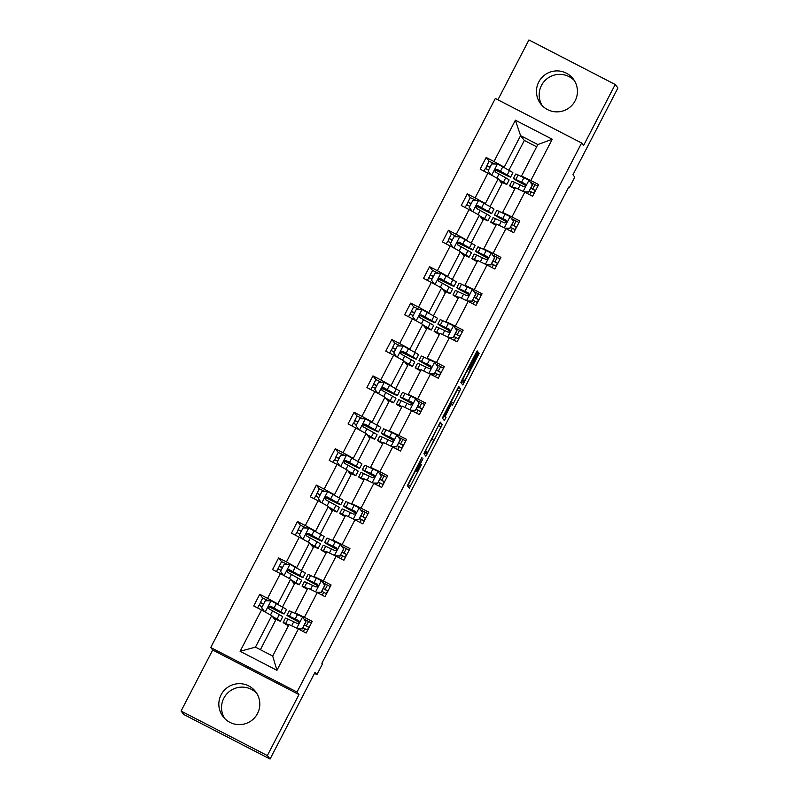 <?xml version="1.0" encoding="UTF-8"?>
<svg xmlns="http://www.w3.org/2000/svg" width="799" height="799" viewBox="0 0 799 799"><rect width="100%" height="100%" fill="white"/><g stroke="black" fill="none" stroke-linecap="round" stroke-linejoin="round"><path stroke-width="1.2" d="M421.972 457.418L407.37 485.692L409.298 488.149L421.423 464.609A8.26 0.499 117.3 0 1 417.288 471.51L417.118 471.3A8.26 0.499 117.3 0 1 420.574 463.53L422.961 458.686L420.424 463.34A8.26 0.499 117.3 0 1 416.299 470.241L416.119 470.032A8.26 0.499 117.3 0 1 419.585 462.271L421.972 457.418M538.756 81.997A20.504 20.464 -38.1 0 0 540.813 104.05A20.504 20.464 -38.1 0 0 575.14 100.774A20.504 20.464 -38.1 0 0 573.083 78.731A20.504 20.464 -38.1 0 0 538.756 81.997M574.351 80.539A20.504 20.464 -38.1 0 0 542.271 105.708M221.133 694.75A20.504 20.464 -38.1 0 0 223.191 716.803A20.504 20.464 -38.1 0 0 257.518 713.527A20.504 20.464 -38.1 0 0 255.46 691.485A20.504 20.464 -38.1 0 0 221.133 694.75M256.729 693.292A20.504 20.464 -38.1 0 0 224.649 718.461M270.072 759.05L183.79 714.506L181.063 711.04L267.355 755.574L270.072 759.05L315.066 672.249L316.923 674.606L322.426 663.989L321.877 663.3L568.738 187.046L569.288 187.745L574.791 177.118L572.943 174.761L617.937 87.96L615.21 84.494L528.928 39.95L497.907 99.795M476.693 354.017L477.782 351.59L477.233 350.901L475.944 353.058L461.932 380.084L460.853 382.511L462.781 384.958L479.16 353.348L478.511 352.519L477.213 354.676L471.22 366.242L467.615 375.49L464.119 381.343L462.841 379.715L465.687 373.313L470.701 365.582L476.693 354.017L475.715 353.508M464.109 381.333L461.882 380.184L464.119 381.343M417.278 471.5A8.26 0.499 117.3 0 0 417.288 471.51L415.12 470.391L417.288 471.51M267.355 755.574L298.976 694.561L297.018 692.064L581.622 143.011L583.58 145.508L615.21 84.494M440.319 422.132L423.929 453.742L425.857 456.199L442.237 424.589L440.319 422.132M443.475 415.7L458.776 386.516L460.703 388.963L453.622 402.966L452.334 405.123L451.545 404.114L450.256 406.272L445.203 416.379L446.012 417.408L444.354 420.614L442.396 418.127L443.475 415.7M522.127 176.869L521.497 176.06L537.827 144.559L552.249 139.236L530.836 180.534L538.646 184.569L532.603 196.234L524.793 192.199L511.969 216.938L519.779 220.963L513.737 232.639L505.917 228.604L493.103 253.333L500.913 257.368L494.861 269.033L487.05 265.008L474.226 289.737L482.047 293.772L475.994 305.438L468.184 301.403L455.36 326.142L463.17 330.177L457.128 341.842L449.318 337.807L436.494 362.536L444.304 366.571L438.261 378.237L430.441 374.212L417.627 398.941L425.438 402.976L419.385 414.641L411.575 410.606L398.761 435.345L406.571 439.38L400.519 451.045L392.709 447.011L379.885 471.74L387.705 475.775L381.652 487.44L373.842 483.415L361.018 508.144L368.828 512.179L362.786 523.844L354.976 519.809L342.152 544.548L349.962 548.583L343.92 560.249L336.099 556.214L323.285 580.953L331.096 584.978L325.043 596.643L317.233 592.618L304.409 617.347L312.229 621.382L306.177 633.048L298.367 629.013L276.953 670.321L240.109 651.295L261.523 609.997L253.712 605.962L259.755 594.296L267.565 598.331L280.389 573.592L272.579 569.567L278.621 557.892L286.432 561.927L299.255 537.198L291.445 533.163L297.488 521.497L305.308 525.532L318.122 500.793L310.312 496.758L316.364 485.093L324.174 489.128L336.998 464.389L329.178 460.364L335.23 448.688L343.041 452.723L355.865 427.994L348.054 423.959L354.097 412.294L361.907 416.319L374.731 391.59L366.921 387.555L372.963 375.89L380.783 379.924L393.597 355.185L385.787 351.161L391.84 339.485L399.65 343.52L412.474 318.791L404.654 314.756L410.706 303.091L418.516 307.116L431.34 282.387L423.53 278.352L429.572 266.686L437.383 270.721L450.207 245.982L442.396 241.947L448.439 230.282L456.249 234.317L469.073 209.588L461.263 205.553L467.305 193.887L475.125 197.912L487.939 173.183L480.129 169.148L486.182 157.483L493.992 161.518L515.395 120.21L552.249 139.236M521.497 176.06L530.836 180.534M297.018 692.064L210.736 647.52L495.34 98.467L581.622 143.011M486.002 204.354L485.373 203.555L498.196 178.816L501.962 183.62L490.037 206.641M498.196 178.816L487.939 173.183M485.373 203.555L475.125 197.912M503.26 213.263L502.631 212.464L515.455 187.725L524.793 192.199M502.631 212.464L511.969 216.938M467.135 240.759L466.506 239.96L479.33 215.221L483.095 220.025L471.16 243.046M479.33 215.221L469.073 209.588M466.506 239.96L456.249 234.317M484.394 249.668L483.765 248.869L496.588 224.129L505.917 228.604M483.765 248.869L493.103 253.333M448.269 277.163L447.64 276.354L460.454 251.625L464.229 256.429L452.294 279.44M460.454 251.625L450.207 245.982M447.64 276.354L437.383 270.721M465.527 286.072L464.898 285.263L477.712 260.534L487.05 265.008M464.898 285.263L474.226 289.737M429.403 313.558L428.773 312.759L441.587 288.03L445.353 292.824L433.428 315.845M441.587 288.03L431.34 282.387M428.773 312.759L418.516 307.116M446.651 322.466L446.022 321.667L458.846 296.928L468.184 301.403M446.022 321.667L455.36 326.142M410.526 349.962L409.897 349.163L422.721 324.424L426.486 329.228L414.561 352.249M422.721 324.424L412.474 318.791M409.897 349.163L399.65 343.52M427.785 358.871L427.155 358.072L439.979 333.333L449.318 337.807M427.155 358.072L436.494 362.536M391.66 386.366L391.031 385.557L403.855 360.828L407.62 365.632L395.685 388.644M403.855 360.828L393.597 355.185M391.031 385.557L380.783 379.924M408.918 395.275L408.289 394.466L421.113 369.737L430.441 374.212M408.289 394.466L417.627 398.941M372.793 422.771L372.164 421.962L384.988 397.233L388.753 402.037L376.818 425.048M384.988 397.233L374.731 391.59M372.164 421.962L361.907 416.319M390.052 431.67L389.423 430.871L402.237 406.132L411.575 410.606M389.423 430.871L398.761 435.345M353.927 459.165L353.298 458.366L366.112 433.627L369.887 438.431L357.952 461.452M366.112 433.627L355.865 427.994M353.298 458.366L343.041 452.723M371.185 468.074L370.546 467.275L383.37 442.536L392.709 447.011M370.546 467.275L379.885 471.74M335.051 495.57L334.421 494.761L347.245 470.032L351.011 474.836L339.086 497.847M347.245 470.032L336.998 464.389M334.421 494.761L324.174 489.128M352.309 504.479L351.68 503.67L364.504 478.941L373.842 483.415M351.68 503.67L361.018 508.144M316.184 531.974L315.555 531.165L328.379 506.436L332.144 511.24L320.219 534.251M328.379 506.436L318.122 500.793M315.555 531.165L305.308 525.532M333.443 540.873L332.813 540.074L345.637 515.335L354.976 519.809M332.813 540.074L342.152 544.548M297.318 568.369L296.689 567.57L309.513 542.831L313.278 547.635L301.343 570.656M309.513 542.831L299.255 537.198M296.689 567.57L286.432 561.927M314.576 577.278L313.947 576.479L326.771 551.739L336.099 556.214M313.947 576.479L323.285 580.953M278.452 604.773L277.822 603.964L290.636 579.235L294.412 584.039L282.476 607.05M290.636 579.235L280.389 573.592M277.822 603.964L267.565 598.331M295.71 613.682L295.081 612.873L307.895 588.144L317.233 592.618M295.081 612.873L304.409 617.347M240.109 651.295L255.44 647.14L271.77 615.639L275.535 620.443L260.384 649.687M271.77 615.639L261.523 609.997M298.976 694.561L212.694 650.016L181.063 711.04M212.694 650.016L210.736 647.52M314.496 673.357L316.923 674.606M568.578 187.375L569.288 187.745M537.827 144.559L520.568 135.65L504.239 167.151L504.878 167.96M536.658 146.816L524.344 140.454L520.568 135.65L515.395 120.21M255.44 647.14L272.699 656.049L289.028 624.548L298.367 629.013M524.344 140.454L508.903 170.237M307.365 630.041L308.764 627.355M326.232 593.637L327.63 590.95M345.098 557.233L346.496 554.546M363.974 520.838L365.363 518.142M382.841 484.434L384.239 481.747M401.707 448.029L403.105 445.343M420.574 411.635L421.972 408.938M439.45 375.23L440.838 372.544M458.316 338.826L459.705 336.139M477.183 302.431L478.581 299.735M496.049 266.027L497.447 263.34M514.926 229.623L516.314 226.936M533.792 193.228L535.18 190.532M272.699 656.049L276.953 670.321M504.239 167.151L493.992 161.518M268.534 600.788L262.711 598.051L259.755 594.296M287.4 564.384L281.578 561.647L278.621 557.892M306.267 527.979L300.444 525.253L297.488 521.497M325.143 491.585L319.31 488.848L316.364 485.093M344.009 455.18L338.187 452.444L335.23 448.688M362.876 418.776L357.053 416.039L354.097 412.294M381.742 382.381L375.929 379.665L372.963 375.89M400.609 345.977L394.796 343.26L391.84 339.485M413.652 306.846L410.706 303.091M438.351 273.178L432.529 270.442L429.572 266.686M457.218 236.774L451.395 234.037L448.439 230.282M476.084 200.369L470.261 197.633L467.305 193.887M494.961 163.975L489.128 161.238L486.182 157.483M407.6 485.992L415.59 470.641M432.159 438.671L439.67 423.08M424.169 454.042L425.358 451.785M426.466 448.978L425.707 450.686L427.405 452.833L430.032 448.009A8.26 0.499 117.3 0 0 433.487 440.239L432.329 438.771A8.26 0.499 117.3 0 0 432.319 438.761A8.26 0.499 117.3 0 0 428.184 445.662L426.267 448.878M425.068 451.635L427.405 452.833L424.938 451.465M458.137 387.465L460.703 388.963M450.606 403.016L458.366 387.765M443.395 415.85L446.012 417.408M442.636 418.436L443.675 416.209M450.736 403.086L444.384 415.34L444.843 415.909L450.107 406.082L451.185 403.655L450.167 402.786L450.736 403.076M461.093 382.811L462.351 380.424M259.285 605.372L260.414 602.486L263.66 603.934M272.659 616.768L277.383 619.615L273.648 618.026M272.399 616.438L277.013 619.055A20.115 0.559 27.4 0 1 280.409 621.193A20.115 0.559 27.4 0 1 273.837 618.266M264.529 611.654L261.682 607.749L265.308 600.748L271.181 600.818L283.066 607.39A20.115 0.559 27.4 0 1 286.461 609.527L284.164 613.962A20.115 0.559 -152.6 0 0 280.769 611.814L270.651 606.171C268.354 606.151 267.865 607.09 269.193 608.968L279.31 614.621A20.115 0.559 27.4 0 1 282.706 616.758L280.409 621.193M262.711 598.051L260.414 602.486M262.212 606.731L258.956 605.282L257.578 607.959M284.164 613.962A20.115 0.559 -152.6 0 1 271.9 608.199L268.893 606.681M268.963 606.601L270.951 607.6L271.41 606.701M269.353 609.168C268.035 607.28 268.514 606.351 270.801 606.371L281.128 612.384L270.951 607.6M268.674 608.538L269.193 608.968M297.558 628.633L302.262 628.693L305.887 621.692L302.431 616.948L291.705 611.844A20.115 0.559 -152.6 0 0 289.228 610.875L286.921 615.31A20.115 0.559 -152.6 0 0 299.186 622.271M302.431 616.948L305.887 621.692M303.96 619.025L311.41 622.96M288.809 624.958L285.662 623.52A20.115 0.559 -152.6 0 0 283.176 622.541A20.115 0.559 -152.6 0 0 288.419 625.717M288.729 625.128L286.212 624.119L288.489 625.577M302.262 628.693L306.027 621.872M302.402 628.873L297.947 628.813M283.176 622.541L285.473 618.106A20.115 0.559 27.4 0 1 287.96 619.085L296.948 623.3C299.216 623.27 299.695 622.341 298.397 620.493L289.408 616.279A20.115 0.559 -152.6 0 0 286.921 615.31M299.216 622.161L289.957 616.878L298.906 620.913M309.043 627.515L304.399 625.008M304.449 624.928L309.103 627.395M307.655 630.201L302.991 627.724M307.535 630.131L308.933 627.445M278.152 568.968L279.28 566.082L282.526 567.53M291.525 580.364L296.249 583.22L292.514 581.622M291.275 580.034L295.88 582.651A20.115 0.559 27.4 0 1 299.285 584.788A20.115 0.559 27.4 0 1 292.704 581.862M283.395 575.25L280.549 571.345L284.184 564.344L290.057 564.414L301.932 570.985A20.115 0.559 27.4 0 1 305.328 573.123L303.031 577.557A20.115 0.559 -152.6 0 0 299.635 575.42L289.518 569.767C287.221 569.757 286.741 570.686 288.069 572.573L298.177 578.216A20.115 0.559 27.4 0 1 301.583 580.354L299.285 584.788M279.28 566.082L281.588 561.677M281.078 570.336L277.832 568.878L276.444 571.555M303.031 577.557A20.115 0.559 -152.6 0 1 290.766 571.794L287.76 570.276M287.84 570.196L289.817 571.205L290.277 570.306M288.219 572.773C286.901 570.876 287.39 569.947 289.677 569.967L299.995 575.989L289.817 571.205M287.54 572.134L288.069 572.573M297.018 532.573L298.147 529.677L301.393 531.135M310.402 543.969L315.116 546.816L311.38 545.228M310.142 543.64L314.756 546.246A20.115 0.559 27.4 0 1 318.152 548.394A20.115 0.559 27.4 0 1 311.57 545.467M302.272 538.846L299.415 534.94L303.051 527.939L308.923 528.019L320.798 534.581A20.115 0.559 27.4 0 1 324.194 536.718L321.897 541.153A20.115 0.559 -152.6 0 0 318.501 539.015L308.384 533.372C306.087 533.352 305.608 534.281 306.936 536.169L317.053 541.812A20.115 0.559 27.4 0 1 320.449 543.959L318.152 548.394M298.147 529.677L300.454 525.273M299.945 533.932L296.709 532.504M321.897 541.153A20.115 0.559 -152.6 0 1 309.632 535.4L306.626 533.872M306.706 533.802L308.684 534.801L309.153 533.902M307.096 536.369C305.767 534.481 306.257 533.542 308.544 533.572L318.861 539.585L308.684 534.801M306.417 535.73L306.936 536.169M316.434 592.229L321.128 592.289L324.754 585.287L321.298 580.543L310.571 575.45A20.115 0.559 -152.6 0 0 308.094 574.471L305.797 578.905A20.115 0.559 -152.6 0 0 318.062 585.867M321.298 580.543L324.754 585.287M322.826 582.621L330.277 586.566M307.685 588.563L304.529 587.115A20.115 0.559 -152.6 0 0 302.042 586.136A20.115 0.559 -152.6 0 0 307.295 589.312M307.595 588.733L305.078 587.714L307.355 589.183M321.128 592.289L324.903 585.467M321.268 592.468L316.813 592.409M302.042 586.136L304.339 581.702A20.115 0.559 27.4 0 1 306.826 582.681L315.815 586.895C318.082 586.865 318.561 585.937 317.273 584.099L308.274 579.884A20.115 0.559 -152.6 0 0 305.797 578.905M318.082 585.767L308.833 580.483L317.782 584.508M327.92 591.11L323.275 588.613M323.315 588.523L327.98 591M326.521 593.797L321.867 591.32M326.411 593.727L327.8 591.05M335.3 555.824L339.994 555.884L343.63 548.883L340.174 544.149L329.448 539.045A20.115 0.559 -152.6 0 0 326.961 538.077L324.664 542.501A20.115 0.559 -152.6 0 0 336.928 549.462M340.174 544.149L343.63 548.883M341.692 546.226L349.143 550.161M326.551 552.159L323.395 550.711A20.115 0.559 -152.6 0 0 320.908 549.742A20.115 0.559 -152.6 0 0 326.162 552.908M326.461 552.329L323.945 551.31L326.232 552.778M339.994 555.884L343.77 549.063M340.134 556.064L335.68 556.014M320.908 549.742L323.215 545.308A20.115 0.559 27.4 0 1 325.692 546.276L334.691 550.491C336.948 550.471 337.428 549.532 336.139 547.695L327.151 543.48A20.115 0.559 -152.6 0 0 324.664 542.501M336.948 549.362L327.7 544.079L336.649 548.114M346.786 554.716L342.142 552.209M342.182 552.119L346.846 554.596M345.398 557.392L340.734 554.925M345.278 557.332L346.666 554.646M315.885 496.169L317.013 493.283L320.259 494.731M329.268 507.565L333.982 510.411L330.257 508.823M329.008 507.235L333.622 509.852A20.115 0.559 27.4 0 1 337.018 511.989A20.115 0.559 27.4 0 1 330.436 509.063M321.138 502.451L318.292 498.536L321.917 491.545L327.79 491.615L339.665 498.186A20.115 0.559 27.4 0 1 343.071 500.324L340.764 504.758A20.115 0.559 -152.6 0 0 337.368 502.611L327.25 496.968C324.953 496.948 324.474 497.887 325.802 499.765L335.92 505.417A20.115 0.559 27.4 0 1 339.315 507.555L337.018 511.989M317.013 493.283L319.32 488.868M318.811 497.527L315.565 496.079L314.177 498.756M340.764 504.758A20.115 0.559 -152.6 0 1 328.499 498.995L325.503 497.477M325.573 497.397L327.55 498.396L328.019 497.497M325.962 499.964C324.644 498.077 325.123 497.148 327.41 497.168L337.737 503.18L327.55 498.396M325.283 499.335L325.802 499.765M354.167 519.43L358.861 519.49L362.496 512.489L359.041 507.745L348.314 502.641A20.115 0.559 -152.6 0 0 345.827 501.672L343.53 506.107A20.115 0.559 -152.6 0 0 355.795 513.068M359.041 507.745L362.496 512.489M360.559 509.822L368.009 513.757M345.418 515.755L342.262 514.316A20.115 0.559 -152.6 0 0 339.785 513.338A20.115 0.559 -152.6 0 0 345.028 516.514M345.328 515.924L342.821 514.906L345.098 516.374M358.861 519.49L362.636 512.668M359.011 519.67L354.546 519.61M339.785 513.338L342.082 508.903A20.115 0.559 27.4 0 1 344.569 509.882L353.558 514.097C355.815 514.067 356.304 513.128 355.006 511.29L346.017 507.075A20.115 0.559 -152.6 0 0 343.53 506.107M355.815 512.958L346.566 507.675L355.515 511.71M365.652 518.311L361.008 515.804M361.048 515.725L365.712 518.191M364.264 520.998L359.6 518.521M364.144 520.928L365.533 518.241M334.761 459.765L335.89 456.878L339.136 458.326M348.134 471.16L352.848 474.017L349.123 472.419M347.875 470.831L352.489 473.447A20.115 0.559 27.4 0 1 355.885 475.585A20.115 0.559 27.4 0 1 349.313 472.658M340.004 466.047L337.158 462.142L340.783 455.14L346.656 455.21L358.541 461.782A20.115 0.559 27.4 0 1 361.937 463.919L359.64 468.354A20.115 0.559 -152.6 0 0 356.234 466.216L346.127 460.564C343.83 460.554 343.34 461.482 344.669 463.37L354.786 469.013A20.115 0.559 27.4 0 1 358.182 471.15L355.885 475.585M335.89 456.878L338.197 452.464M337.677 461.133L334.441 459.705M359.64 468.354A20.115 0.559 -152.6 0 1 347.375 462.591L344.369 461.073M344.439 460.993L346.416 462.002L346.886 461.103M344.828 463.57C343.51 461.672 343.989 460.743 346.277 460.763L356.604 466.776L346.416 462.002M344.149 462.931L344.669 463.37M373.033 483.025L377.737 483.085L381.363 476.084L377.907 471.34L367.18 466.246A20.115 0.559 -152.6 0 0 364.694 465.268L362.396 469.702A20.115 0.559 -152.6 0 0 374.661 476.663M377.907 471.34L381.363 476.084M379.435 473.417L386.876 477.363M364.284 479.35L361.138 477.912A20.115 0.559 -152.6 0 0 358.651 476.933A20.115 0.559 -152.6 0 0 363.895 480.109M364.204 479.53L361.687 478.511L363.964 479.979M377.737 483.085L381.503 476.264M377.877 483.265L373.423 483.205M358.651 476.933L360.948 472.499A20.115 0.559 27.4 0 1 363.435 473.477L372.424 477.692C374.681 477.662 375.17 476.733 373.872 474.896L364.883 470.681A20.115 0.559 -152.6 0 0 362.396 469.702M374.691 476.564L365.433 471.28L374.381 475.305M384.519 481.907L379.875 479.41M379.924 479.32L384.579 481.787M383.13 484.594L378.466 482.117M383.011 484.524L384.409 481.847M353.627 423.37L354.756 420.474L358.002 421.932M367.001 434.766L371.725 437.612L367.989 436.024M366.741 434.436L371.355 437.043A20.115 0.559 27.4 0 1 374.751 439.19A20.115 0.559 27.4 0 1 368.179 436.264M358.871 429.642L356.024 425.737L359.65 418.736L365.533 418.816L377.408 425.378A20.115 0.559 27.4 0 1 380.803 427.515L378.506 431.949A20.115 0.559 -152.6 0 0 375.111 429.812L364.993 424.169C362.696 424.149 362.207 425.078 363.545 426.966L373.652 432.609A20.115 0.559 27.4 0 1 377.058 434.756L374.751 439.19M354.756 420.474L357.063 416.069M356.554 424.728L353.308 423.3M378.506 431.949A20.115 0.559 -152.6 0 1 366.242 426.187L363.235 424.668M363.315 424.599L365.293 425.597L365.752 424.698M363.695 427.165C362.376 425.278 362.856 424.339 365.153 424.369L375.47 430.381L365.293 425.597M363.016 426.526L363.545 426.966M391.9 446.621L396.604 446.681L400.229 439.68L396.773 434.946L386.047 429.842A20.115 0.559 -152.6 0 0 383.57 428.863L381.273 433.298A20.115 0.559 -152.6 0 0 393.527 440.259M396.773 434.946L400.229 439.68M398.302 437.023L405.752 440.958M383.16 442.956L380.004 441.507A20.115 0.559 -152.6 0 0 377.518 440.539A20.115 0.559 -152.6 0 0 382.761 443.705M383.071 443.125L380.554 442.107L382.831 443.575M396.604 446.681L400.369 439.859M396.743 446.861L392.289 446.811M377.518 440.539L379.815 436.104A20.115 0.559 27.4 0 1 382.302 437.073L391.29 441.288C393.557 441.268 394.037 440.329 392.748 438.491L383.75 434.276A20.115 0.559 -152.6 0 0 381.273 433.298M393.557 440.159L384.299 434.876L393.248 438.911M403.395 445.512L398.741 443.006M398.791 442.916L403.455 445.393M401.997 448.189L397.343 445.722M401.877 448.129L403.275 445.442M372.494 386.966L373.622 384.079L376.868 385.527M385.867 398.361L390.591 401.208L386.856 399.62M385.617 398.032L390.222 400.649A20.115 0.559 27.4 0 1 393.627 402.786A20.115 0.559 27.4 0 1 387.046 399.86M377.747 393.248L374.891 389.333L378.526 382.341L384.399 382.411L396.274 388.973A20.115 0.559 27.4 0 1 399.67 391.12L397.373 395.555A20.115 0.559 -152.6 0 0 393.977 393.408L383.86 387.765C381.562 387.745 381.083 388.684 382.411 390.561L392.529 396.214A20.115 0.559 27.4 0 1 395.924 398.351L393.627 402.786M375.42 388.324L372.184 386.896M397.373 395.555A20.115 0.559 -152.6 0 1 385.108 389.792L382.102 388.274M382.182 388.194L384.159 389.193L384.629 388.294M382.571 390.761C381.243 388.873 381.732 387.944 384.019 387.964L394.336 393.977L384.159 389.193M381.882 390.132L382.411 390.561M410.776 410.227L415.47 410.287L419.095 403.285L415.65 398.541L404.923 393.438A20.115 0.559 -152.6 0 0 402.436 392.469L400.139 396.903A20.115 0.559 -152.6 0 0 412.404 403.865M415.65 398.541L419.095 403.285M417.168 400.619L424.619 404.554M402.027 406.551L398.871 405.103A20.115 0.559 -152.6 0 0 396.384 404.134A20.115 0.559 -152.6 0 0 401.637 407.31M401.937 406.721L399.42 405.702L401.707 407.17M415.47 410.287L419.245 403.465M415.61 410.466L411.155 410.406M396.384 404.134L398.681 399.7A20.115 0.559 27.4 0 1 401.168 400.679L410.157 404.893C412.424 404.863 412.903 403.924 411.615 402.087L402.626 397.872A20.115 0.559 -152.6 0 0 400.139 396.903M412.424 403.755L403.175 398.471L412.124 402.506M422.262 409.108L417.617 406.601M417.657 406.521L422.321 408.988M420.873 411.785L416.209 409.318M420.753 411.725L422.142 409.038M391.36 350.561L392.489 347.675L395.735 349.123M404.743 361.957L409.458 364.813L405.732 363.215M404.484 361.627L409.098 364.244A20.115 0.559 27.4 0 1 412.494 366.381A20.115 0.559 27.4 0 1 405.912 363.455M396.614 356.843L393.767 352.938L397.393 345.937L403.265 346.007L415.14 352.579A20.115 0.559 27.4 0 1 418.536 354.716L416.239 359.151A20.115 0.559 -152.6 0 0 412.843 357.013L402.726 351.36C400.429 351.34 399.949 352.279 401.278 354.167L411.395 359.81A20.115 0.559 27.4 0 1 414.791 361.947L412.494 366.381M394.287 351.93L391.051 350.501M416.239 359.151A20.115 0.559 -152.6 0 1 403.974 353.388L400.978 351.87M401.048 351.79L403.026 352.798L403.495 351.9M401.438 354.366C400.109 352.469 400.599 351.54 402.886 351.56L413.203 357.572L403.026 352.798M400.758 353.727L401.278 354.167M429.642 373.822L434.336 373.882L437.972 366.881L434.516 362.137L423.79 357.043A20.115 0.559 -152.6 0 0 421.303 356.064L419.006 360.499A20.115 0.559 -152.6 0 0 431.27 367.46M434.516 362.137L437.972 366.881M436.034 364.214L443.485 368.159M420.893 370.147L417.737 368.709A20.115 0.559 -152.6 0 0 415.26 367.73A20.115 0.559 -152.6 0 0 420.504 370.906M420.803 370.317L418.286 369.308L420.574 370.776M434.336 373.882L438.112 367.061M434.486 374.062L430.022 374.002M415.26 367.73L417.557 363.295A20.115 0.559 27.4 0 1 420.034 364.274L429.033 368.489C431.29 368.459 431.78 367.53 430.481 365.692L421.492 361.478A20.115 0.559 -152.6 0 0 419.006 360.499M431.29 367.36L422.042 362.077L430.991 366.102M441.128 372.704L436.484 370.207M436.524 370.117L441.188 372.584M439.74 375.39L435.075 372.913M439.62 375.32L441.008 372.634M410.227 314.167L411.355 311.27L414.611 312.719M423.61 325.563L428.324 328.409L424.599 326.821M423.35 325.233L427.964 327.84A20.115 0.559 27.4 0 1 431.36 329.987A20.115 0.559 27.4 0 1 424.788 327.061M415.48 320.439L412.634 316.534L416.259 309.533L422.132 309.613L434.007 316.174A20.115 0.559 27.4 0 1 437.413 318.312L435.115 322.746A20.115 0.559 -152.6 0 0 431.71 320.609L421.602 314.966C419.305 314.946 418.816 315.875 420.144 317.762L430.262 323.405A20.115 0.559 27.4 0 1 433.657 325.553L431.36 329.987M419.485 309.573L413.662 306.866M413.153 315.525L409.917 314.097M435.115 322.746A20.115 0.559 -152.6 0 1 422.851 316.983L419.845 315.465M419.914 315.395L421.892 316.394L422.361 315.495M420.304 317.962C418.986 316.074 419.465 315.136 421.752 315.166L432.079 321.178L421.892 316.394M419.625 317.323L420.144 317.762M448.509 337.418L453.213 337.478L456.838 330.476L453.383 325.742L442.656 320.639A20.115 0.559 -152.6 0 0 440.169 319.66L437.872 324.094A20.115 0.559 -152.6 0 0 450.137 331.056M453.383 325.742L456.838 330.476M454.911 327.82L462.351 331.755M439.76 333.752L436.614 332.304A20.115 0.559 -152.6 0 0 434.127 331.335A20.115 0.559 -152.6 0 0 439.37 334.501M439.67 333.922L437.163 332.903L439.44 334.372M453.213 337.478L456.978 330.656M453.353 337.657L448.888 337.607M434.127 331.335L436.424 326.901A20.115 0.559 27.4 0 1 438.911 327.87L447.899 332.084C450.157 332.064 450.646 331.126 449.348 329.288L440.359 325.073A20.115 0.559 -152.6 0 0 437.872 324.094M450.157 330.956L440.908 325.672L449.857 329.707M459.994 336.299L455.35 333.802M455.4 333.712L460.054 336.189M458.606 338.986L453.942 336.519M458.486 338.926L459.874 336.239M429.103 277.762L430.232 274.876L433.477 276.324M442.476 289.158L447.2 292.005L443.465 290.417M442.217 288.829L446.831 291.445A20.115 0.559 27.4 0 1 450.227 293.583A20.115 0.559 27.4 0 1 443.655 290.656M434.346 284.044L431.5 280.129L435.125 273.128L440.998 273.208L452.883 279.77A20.115 0.559 27.4 0 1 456.279 281.917L453.982 286.352A20.115 0.559 -152.6 0 0 450.586 284.204L440.469 278.561C438.172 278.541 437.682 279.48 439.011 281.358L449.128 287.011A20.115 0.559 27.4 0 1 452.524 289.148L450.227 293.583M430.232 274.876L432.539 270.462M432.029 279.121L428.783 277.692M453.982 286.352A20.115 0.559 -152.6 0 1 441.717 280.589L438.711 279.071M438.781 278.991L440.768 279.99L441.228 279.091M439.17 281.558C437.852 279.67 438.331 278.731 440.629 278.761L450.946 284.774L440.768 279.99M438.491 280.928L439.011 281.358M447.969 241.358L449.098 238.472L452.344 239.92M461.343 252.754L466.067 255.61L462.331 254.012M461.093 252.424L465.697 255.041A20.115 0.559 27.4 0 1 469.103 257.178A20.115 0.559 27.4 0 1 462.521 254.252M453.213 247.64L450.366 243.735L454.002 236.734L459.874 236.804L471.75 243.375A20.115 0.559 27.4 0 1 475.145 245.513L472.848 249.947A20.115 0.559 -152.6 0 0 469.452 247.81L459.335 242.157C457.038 242.137 456.559 243.076 457.887 244.963L467.994 250.606A20.115 0.559 27.4 0 1 471.4 252.744L469.103 257.178M451.395 234.037L449.098 238.472M450.896 242.716L447.65 241.298M472.848 249.947A20.115 0.559 -152.6 0 1 460.584 244.184L457.577 242.666M457.657 242.586L459.635 243.595L460.094 242.696M458.037 245.163C456.718 243.266 457.208 242.337 459.495 242.357L469.812 248.369L459.635 243.595M457.358 244.524L457.887 244.963M466.836 204.963L467.964 202.067L471.21 203.515M480.219 216.359L484.933 219.206L481.208 217.618M479.959 216.03L484.574 218.636A20.115 0.559 27.4 0 1 487.969 220.774A20.115 0.559 27.4 0 1 481.388 217.857M472.089 211.236L469.233 207.331L472.868 200.329L478.741 200.409L490.616 206.971A20.115 0.559 27.4 0 1 494.012 209.108L491.715 213.543A20.115 0.559 -152.6 0 0 488.319 211.405L478.202 205.762C475.904 205.743 475.425 206.671 476.753 208.559L486.871 214.202A20.115 0.559 27.4 0 1 490.266 216.349L487.969 220.774M470.261 197.633L467.964 202.067M469.762 206.322L466.516 204.874L465.128 207.55M491.715 213.543A20.115 0.559 -152.6 0 1 479.45 207.78L476.444 206.262M476.524 206.192L478.501 207.191L478.971 206.292M476.913 208.759C475.585 206.871 476.074 205.932 478.361 205.962L488.678 211.975L478.501 207.191M476.234 208.12L476.753 208.559M467.375 301.023L472.079 301.083L475.705 294.082L472.249 289.338L461.522 284.234A20.115 0.559 -152.6 0 0 459.045 283.265L456.738 287.7A20.115 0.559 -152.6 0 0 469.003 294.651M472.249 289.338L475.705 294.082M473.777 291.415L481.228 295.35M458.626 297.348L455.48 295.9A20.115 0.559 -152.6 0 0 452.993 294.931A20.115 0.559 -152.6 0 0 458.236 298.107M458.546 297.518L456.029 296.499L458.306 297.967M472.079 301.083L475.844 294.262M472.219 301.263L467.765 301.203M452.993 294.931L455.29 290.496A20.115 0.559 27.4 0 1 457.777 291.475L466.766 295.69C469.033 295.66 469.512 294.721 468.214 292.883L459.225 288.669A20.115 0.559 -152.6 0 0 456.738 287.7M469.033 294.551L459.775 289.268L468.723 293.303M478.861 299.905L474.216 297.398M474.266 297.318L478.931 299.785M477.472 302.581L472.808 300.114M477.353 302.521L478.751 299.835M486.251 264.619L490.946 264.679L494.571 257.678L491.115 252.933L480.389 247.84A20.115 0.559 -152.6 0 0 477.912 246.861L475.615 251.295A20.115 0.559 -152.6 0 0 487.879 258.257M491.115 252.933L494.571 257.678M492.643 255.011L500.094 258.946M477.502 260.943L474.346 259.505A20.115 0.559 -152.6 0 0 471.859 258.526A20.115 0.559 -152.6 0 0 477.113 261.702M477.412 261.113L474.896 260.104L477.173 261.573M490.946 264.679L494.721 257.857M491.085 264.859L486.631 264.799M471.859 258.526L474.157 254.092A20.115 0.559 27.4 0 1 476.643 255.071L485.632 259.285C487.899 259.256 488.379 258.327 487.09 256.489L478.092 252.274A20.115 0.559 -152.6 0 0 475.615 251.295M487.899 258.157L478.651 252.864L487.6 256.898M497.737 263.5L493.093 261.003M493.133 260.913L497.797 263.38M496.339 266.187L491.685 263.71M496.229 266.117L497.617 263.43M505.118 228.214L509.812 228.274L513.447 221.273L509.992 216.539L499.265 211.435A20.115 0.559 -152.6 0 0 496.778 210.457L494.481 214.891A20.115 0.559 -152.6 0 0 506.746 221.852M509.992 216.539L513.447 221.273M511.51 218.616L518.96 222.551M496.369 224.549L493.213 223.101A20.115 0.559 -152.6 0 0 490.726 222.132A20.115 0.559 -152.6 0 0 495.979 225.298M496.279 224.719L493.762 223.7L496.049 225.168M509.812 228.274L513.587 221.453M509.952 228.454L505.497 228.404M490.726 222.132L493.033 217.698A20.115 0.559 27.4 0 1 495.51 218.666L504.509 222.881C506.766 222.851 507.245 221.922 505.957 220.085L496.968 215.87A20.115 0.559 -152.6 0 0 494.481 214.891M506.766 221.752L497.517 216.469L506.466 220.504M516.603 227.096L511.959 224.599M511.999 224.509L516.663 226.986M515.215 229.782L510.551 227.316M515.095 229.722L516.484 227.036M485.702 168.559L486.831 165.673L490.087 167.121M499.085 179.955L503.799 182.801L500.074 181.213M498.826 179.625L503.44 182.242A20.115 0.559 27.4 0 1 506.836 184.379A20.115 0.559 27.4 0 1 500.254 181.453M490.956 174.841L488.109 170.926L491.735 163.925L497.607 164.005L509.482 170.567A20.115 0.559 27.4 0 1 512.888 172.714L510.581 177.148A20.115 0.559 -152.6 0 0 507.185 175.001L497.068 169.358C494.771 169.338 494.291 170.277 495.62 172.155L505.737 177.807A20.115 0.559 27.4 0 1 509.133 179.945L506.836 184.379M489.128 161.238L486.831 165.673M488.628 169.917L485.383 168.469L483.994 171.146M510.581 177.148A20.115 0.559 -152.6 0 1 498.316 171.386L495.32 169.857M495.39 169.787L497.368 170.786L497.837 169.887M495.779 172.354C494.461 170.467 494.941 169.528 497.228 169.558L507.555 175.57L497.368 170.786M495.1 171.725L495.62 172.155M523.984 191.82L528.688 191.88L532.314 184.879L528.858 180.135L518.132 175.031A20.115 0.559 -152.6 0 0 515.645 174.062L513.348 178.497A20.115 0.559 -152.6 0 0 525.612 185.448M528.858 180.135L532.314 184.879M530.376 182.212L537.827 186.147M515.235 188.145L512.079 186.696A20.115 0.559 -152.6 0 0 509.602 185.728A20.115 0.559 -152.6 0 0 514.846 188.904M515.145 188.314L512.638 187.296L514.916 188.764M528.688 191.88L532.454 185.058M528.828 192.06L524.364 192M509.602 185.728L511.899 181.293A20.115 0.559 27.4 0 1 514.386 182.262L523.375 186.487C525.632 186.457 526.122 185.518 524.823 183.68L515.834 179.465A20.115 0.559 -152.6 0 0 513.348 178.497M525.632 185.348L516.384 180.065L525.333 184.1M535.47 190.701L530.826 188.194M530.866 188.115L535.53 190.581M534.082 193.378L529.417 190.911M533.962 193.318L535.35 190.631M415.48 469.702L416.119 470.032M415.17 470.291L417.118 471.3M408.259 484.783L410.586 485.992M439.909 423.38L442.237 424.589M438.831 425.807L441.158 427.006M424.818 452.833L427.145 454.042M431.69 438.431L432.309 438.751L431.69 438.431M457.288 390.192L459.625 391.39M451.295 401.757L453.622 402.966M443.555 415.53L445.203 416.379M443.815 415.041L444.384 415.34M443.675 415.31L444.833 415.909L443.675 415.31M469.712 365.073L470.701 365.582M468.623 367.17L469.173 367.45L468.623 367.17M462.271 379.425L462.841 379.715M478.221 352.868L479.16 353.348M476.943 355.195L478.082 355.775M461.742 381.602L464.069 382.801M476.993 351.18L477.782 351.59M271.041 600.818L265.228 612.034M279.31 614.621L277.013 619.055M263.29 610.965L263.6 610.376M283.066 607.39L280.769 611.814M272.619 610.826L270.491 614.93M276.364 603.595L274.067 608.029M263.5 604.234L260.594 602.736M296.729 628.234L302.521 617.068M289.408 616.279L291.705 611.844M308.574 621.452L306.277 625.887M304.828 628.693L303.33 631.58M285.662 623.52L287.96 619.085M295.221 618.945L297.518 614.511M291.655 625.807L293.762 621.742M289.907 564.414L284.094 575.63M298.177 578.216L295.88 582.651M282.157 574.571L282.466 573.972M301.932 570.985L299.635 575.42M291.485 574.421L289.358 578.526M295.231 567.19L292.933 571.625M282.377 567.829L279.46 566.331M308.774 528.009L302.961 539.235M317.053 541.812L314.756 546.246M301.023 538.166L301.333 537.567M320.798 534.581L318.501 539.015M310.352 538.027L308.224 542.131M314.107 530.786L311.81 535.22M301.243 531.435L298.337 529.927M315.605 591.829L321.388 580.663M308.274 579.884L310.571 575.45M327.45 585.058L325.153 589.492M323.695 592.289L322.197 595.175M304.529 587.115L306.826 582.681M314.087 582.541L316.384 578.106M310.531 589.402L312.629 585.337M334.471 555.435L340.254 544.269M327.151 543.48L329.448 539.045M346.317 548.653L344.019 553.088M342.561 555.884L341.063 558.781M323.395 550.711L325.692 546.276M332.953 546.136L335.25 541.702M329.398 552.998L331.505 548.943M327.64 491.615L321.827 502.831M335.92 505.417L333.622 509.852M319.9 501.762L320.199 501.173M339.665 498.186L337.368 502.611M329.218 501.622L327.091 505.727M332.973 494.391L330.676 498.826M320.109 495.03L317.203 493.532M353.338 519.03L359.131 507.864M346.017 507.075L348.314 502.641M365.183 512.249L362.886 516.683M361.438 519.49L359.94 522.376M342.262 514.316L344.569 509.882M351.82 509.742L354.117 505.308M348.264 516.603L350.371 512.539M346.516 455.21L340.694 466.426M354.786 469.013L352.489 473.447M338.766 465.368L339.076 464.768M358.541 461.782L356.234 466.216M348.094 465.218L345.967 469.323M351.84 457.987L349.543 462.421M338.976 458.626L336.069 457.128M372.204 482.626L377.997 471.46M364.883 470.681L367.18 466.246M384.049 475.854L381.752 480.289M380.304 483.085L378.806 485.972M361.138 477.912L363.435 473.477M370.686 473.338L372.993 468.903M367.131 480.199L369.238 476.134M365.383 418.806L359.57 430.032M373.652 432.609L371.355 437.043M357.632 428.963L357.942 428.364M377.408 425.378L375.111 429.812M366.961 428.823L364.833 432.928M370.706 421.582L368.409 426.017M357.842 422.222L354.936 420.723M391.071 446.232L396.863 435.065M383.75 434.276L386.047 429.842M402.926 439.45L400.619 443.884M399.17 446.681L397.672 449.577M380.004 441.507L382.302 437.073M389.562 436.933L391.86 432.499M385.997 443.795L388.104 439.74M384.249 382.411L378.436 393.627M392.529 396.214L390.222 400.649M376.499 392.559L376.808 391.969M396.274 388.973L393.977 393.408M385.827 392.419L383.7 396.524M389.582 385.188L387.275 389.622M376.719 385.827L373.812 384.329M409.947 409.827L415.73 398.661M402.626 397.872L404.923 393.438M421.792 403.046L419.495 407.48M418.037 410.287L416.539 413.173M398.871 405.103L401.168 400.679M408.429 400.539L410.726 396.104M404.873 407.4L406.981 403.335M403.115 346.007L397.303 357.223M411.395 359.81L409.098 364.244M395.365 356.164L395.675 355.565M415.14 352.579L412.843 357.013M404.693 356.014L402.566 360.119M408.449 348.783L406.152 353.218M395.585 349.423L392.679 347.925M428.813 373.423L434.596 362.257M421.492 361.478L423.79 357.043M440.658 366.651L438.361 371.076M436.913 373.882L435.415 376.768M417.737 368.709L420.034 364.274M427.295 364.134L429.592 359.7M423.74 370.996L425.847 366.931M421.992 309.603L416.169 320.828M430.262 323.405L427.964 327.84M414.242 319.76L414.551 319.161M434.007 316.174L431.71 320.609M423.57 319.62L421.433 323.725M427.315 312.379L425.018 316.813M414.451 313.018L411.545 311.52M447.68 337.028L453.472 325.862M440.359 325.073L442.656 320.639M459.525 330.247L457.228 334.681M455.78 337.478L454.281 340.374M436.614 332.304L438.911 327.87M446.162 327.73L448.459 323.295M442.606 334.591L444.713 330.536M440.858 273.208L435.046 284.424M449.128 287.011L446.831 291.445M433.108 283.355L433.418 282.766M452.883 279.77L450.586 284.204M442.436 283.216L440.309 287.32M446.182 275.985L443.884 280.409M433.318 276.624L430.411 275.116M459.725 236.804L453.912 248.02M467.994 250.606L465.697 255.041M451.974 246.961L452.284 246.362M471.75 243.375L469.452 247.81M461.303 246.811L459.175 250.916M465.048 239.58L462.751 244.015M452.194 240.219L449.278 238.721M478.591 200.399L472.778 211.625M486.871 214.202L484.574 218.636M470.841 210.556L471.15 209.957M490.616 206.971L488.319 211.405M480.169 210.407L478.042 214.512M483.924 203.176L481.627 207.61M471.06 203.815L468.154 202.317M466.546 300.624L472.339 289.458M459.225 288.669L461.522 284.234M478.391 293.842L476.094 298.277M474.646 301.073L473.148 303.97M455.48 295.9L457.777 291.475M465.038 291.325L467.335 286.901M461.472 298.197L463.58 294.132M485.422 264.219L491.205 253.053M478.092 252.274L480.389 247.84M497.268 257.448L494.971 261.872M493.512 264.679L492.014 267.565M474.346 259.505L476.643 255.071M483.904 254.931L486.201 250.496M480.349 261.792L482.446 257.727M504.289 227.825L510.072 216.649M496.968 215.87L499.265 211.435M516.134 221.043L513.837 225.478M512.379 228.274L510.891 231.161M493.213 223.101L495.51 218.666M502.771 218.527L505.068 214.092M499.215 225.388L501.323 221.323M497.457 164.005L491.645 175.221M505.737 177.807L503.44 182.242M489.717 174.152L490.017 173.563M509.482 170.567L507.185 175.001M499.035 174.012L496.908 178.117M502.791 166.781L500.494 171.206M489.927 167.42L487.02 165.912M523.155 191.42L528.948 180.254M515.834 179.465L518.132 175.031M535 184.639L532.703 189.073M531.255 191.87L529.757 194.766M512.079 186.696L514.386 182.262M521.637 182.122L523.934 177.698M518.082 188.983L520.189 184.929M296.699 532.484L295.31 535.16M334.431 459.675L333.043 462.351M353.298 423.28L351.92 425.957M372.174 386.876L370.786 389.552M375.92 379.645L373.622 384.079M391.041 350.471L389.652 353.148M394.786 343.24L392.489 347.675M409.907 314.077L408.519 316.754M413.662 306.836L411.355 311.27M428.773 277.672L427.395 280.349M447.65 241.268L446.261 243.945"/></g></svg>
